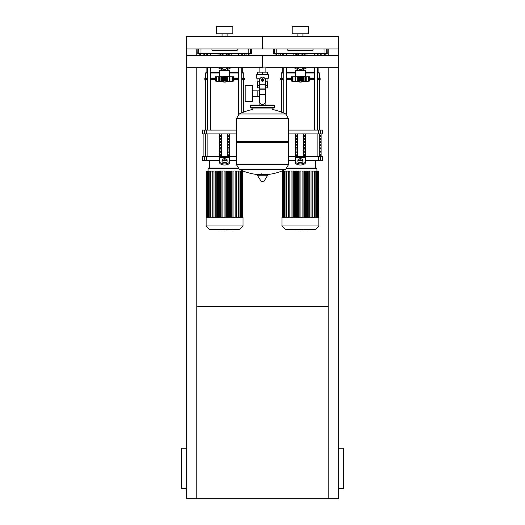 <?xml version="1.0" encoding="UTF-8"?>
<svg xmlns="http://www.w3.org/2000/svg" width="525" height="525" viewBox="0 0 525 525"><rect width="100%" height="100%" fill="white"/><g stroke="black" fill="none" stroke-linecap="round" stroke-linejoin="round"><path stroke-width="0.79" d="M196.803 306.718L328.197 306.718M328.197 67.725L328.197 498.75L186.697 498.75L186.697 67.725L262.5 67.725M186.697 488.644L181.643 488.644L181.643 448.212L186.697 448.212M338.303 488.644L343.357 488.644L343.357 448.212L338.303 448.212M328.197 498.75L338.303 498.75L338.303 55.525L262.5 55.525L262.5 67.115L262.5 55.525L186.697 55.525L186.697 67.725M196.803 55.525L196.803 48.989L186.697 48.989L186.697 55.525M196.803 67.725L196.803 498.75M328.197 55.525L328.197 48.989L338.303 48.989L338.303 55.525M324.457 53.537L324.457 55.433L325.769 55.433L325.769 53.537M324.457 55.433L321.832 55.433L321.832 53.537M321.832 55.433L320.519 55.433L320.519 53.537M248.653 53.537L248.653 55.433L249.966 55.433L249.966 53.537M248.653 55.433L246.028 55.433L246.028 53.537M246.028 55.433L244.716 55.433L244.716 53.537M278.972 53.537L278.972 55.433L280.284 55.433L280.284 53.537M278.972 55.433L276.347 55.433L276.347 53.537M276.347 55.433L275.034 55.433L275.034 53.537M203.168 53.537L203.168 55.433L204.481 55.433L204.481 53.537M203.168 55.433L200.543 55.433L200.543 53.537M200.543 55.433L199.231 55.433L199.231 53.537M338.303 67.725L265.899 67.725L265.899 72.168M265.899 87.832L265.899 99.205L265.342 99.205L265.899 99.205L265.899 105.02M259.101 67.115L265.899 67.115M259.101 67.725L259.101 72.168M259.101 87.832L259.101 90.832M259.658 99.205L259.101 99.205L259.658 99.205M252.282 96.213L259.658 96.213M252.282 90.832L257.841 90.832L257.841 96.213L257.841 90.832L259.658 90.832M245.201 93.522L245.201 101.482L252.282 101.482L252.282 85.562L245.201 85.562L245.201 93.522M260.275 78.232L256.686 78.232L256.686 74.694L268.314 74.694L268.314 78.232L264.725 78.232M265.342 87.832L267.533 87.832L267.553 85.306L265.342 85.306M261.489 80.003A1.011 1.011 0 0 0 262.5 81.014A1.011 1.011 0 0 0 263.511 80.003A1.011 1.011 0 0 0 262.5 78.993A1.011 1.011 0 0 0 261.489 80.003M261.739 80.003A0.761 0.761 0 0 1 262.5 79.242A0.761 0.761 0 0 1 263.261 80.003A0.761 0.761 0 0 1 262.5 80.758A0.761 0.761 0 0 1 261.739 80.003M263.767 80.732L262.5 81.46L261.233 80.732L261.233 79.275L262.5 78.547L263.767 79.275L263.767 80.732M265.342 94.572L265.342 101.732A2.527 2.527 0 0 1 262.815 104.258L262.185 104.258A2.527 2.527 0 0 1 259.658 101.732L259.658 94.572L265.342 94.572L265.342 80.003A2.842 2.842 0 0 0 262.5 77.162A2.842 2.842 0 0 0 259.658 80.003L259.658 94.572M259.658 85.306L257.447 85.306L257.447 81.769M257.467 85.306L257.467 87.832L259.658 87.832M259.658 81.769L257.066 81.769L257.066 78.232M267.934 78.232L267.934 81.769L265.342 81.769M257.467 74.694L257.467 72.168L267.533 72.168L267.533 74.694M262.5 74.694L262.5 72.168M288.527 118.597L236.473 118.597L288.527 118.663L236.473 118.663L236.473 141.658L288.527 141.658L288.527 118.597L285.639 113.951L239.361 113.951L285.639 113.951A52.303 52.303 0 0 0 272.101 109.443L272.101 108.052L273.873 108.052A0.761 0.761 0 0 0 274.627 107.29L274.627 105.774A0.761 0.761 0 0 0 273.873 105.02L251.127 105.02A0.761 0.761 0 0 0 250.373 105.774L274.627 105.774M252.899 109.817L252.899 108.052L251.127 108.052L273.873 108.052M287.766 141.658L288.527 142.413L288.527 164.647L236.473 164.647L288.527 164.647L285.639 169.358L239.361 169.358A52.303 52.303 0 0 0 259.928 174.694M288.527 142.413L236.473 142.413L236.473 164.712L288.527 164.712M261.739 173.742L261.739 174.694M257.565 174.694L257.289 175.173L261.161 181.322L264.108 181.171L267.711 175.173L267.435 174.694L257.565 174.694M236.473 142.413L237.234 141.658M259.101 105.02L259.101 99.205M274.627 107.29L250.373 107.29A0.761 0.761 0 0 0 251.127 108.052M306.265 55.525L305.071 54.718L306.265 55.525M305.071 68.532L306.265 67.725L305.071 68.532A8.341 8.341 0 0 1 302.905 69.576M294.538 67.725L295.733 68.532L294.538 67.725M295.733 54.718L294.538 55.525L295.733 54.718A8.341 8.341 0 0 1 305.071 54.718M230.462 55.525L229.268 54.718L230.462 55.525M229.268 68.532L230.462 67.725L229.268 68.532A8.341 8.341 0 0 1 227.102 69.576M218.735 67.725L219.929 68.532L218.735 67.725M219.929 54.718L218.735 55.525L219.929 54.718A8.341 8.341 0 0 1 229.268 54.718M295.345 76.532L295.345 70.468L305.452 70.468L305.452 76.532L294.335 76.788M308.365 81.099L308.28 76.788L309.494 76.788L309.494 81.08A104.928 104.928 0 0 1 300.398 82.09A104.928 104.928 0 0 1 291.303 81.08L291.519 81.112M309.494 81.08L291.303 81.08L291.303 76.788L295.306 76.788L295.306 81.355L295.851 81.08L295.477 81.231M307.873 81.231L307.355 81.355L308.28 81.08L308.28 76.788L306.817 76.788L306.817 81.231M305.491 81.355L304.946 81.08L305.491 81.355L305.491 76.788L306.817 76.788M292.438 81.099L292.523 76.788L292.523 81.08L293.442 81.355L292.386 81.231L292.386 76.788M295.477 76.788L298.535 76.788L298.535 81.355L300.398 81.08L300.398 76.788L302.262 76.788L302.269 81.355L301.455 81.231L301.455 76.788M295.851 76.788L295.851 81.08L296.323 81.106M302.262 76.788L305.491 76.788M304.946 76.788L304.946 81.08L303.673 81.198M295.306 76.788L295.385 81.165M298.535 76.788L300.398 76.788M307.348 81.355L308.418 81.231L308.418 76.788M303.45 81.244L303.496 76.788M293.987 76.788L293.987 81.231L295.306 81.355M302.426 54.58A7.33 7.33 0 0 1 304.461 55.525M304.461 67.725A7.33 7.33 0 0 1 302.905 68.513M296.75 55.525L300.398 53.412L304.054 55.525M304.054 67.725L300.398 69.838L296.75 67.725M297.898 68.513A7.33 7.33 0 0 1 296.343 67.725M296.343 55.525A7.33 7.33 0 0 1 298.377 54.58M297.898 69.576A8.341 8.341 0 0 1 295.733 68.532M219.548 76.532L219.548 70.468L229.655 70.468L229.655 76.532L218.538 76.788M232.562 81.099L232.477 76.788L233.697 76.788L233.697 81.08A104.928 104.928 0 0 1 224.602 82.09A104.928 104.928 0 0 1 215.506 81.08L215.716 81.112M233.697 81.08L215.506 81.08L215.506 76.788L219.509 76.788L219.509 81.355L220.054 81.08L219.68 81.231M232.07 81.231L231.558 81.355L232.477 81.08L232.477 76.788L231.013 76.788L231.013 81.231M229.694 81.355L229.149 81.08L229.694 81.355L229.694 76.788L231.013 76.788M216.635 81.099L216.72 76.788L216.72 81.08L217.645 81.355L216.582 81.231L216.582 76.788M219.68 76.788L222.738 76.788L222.738 81.355L224.602 81.08L224.602 76.788L226.465 76.788L226.465 81.355L225.652 81.231L225.652 76.788M220.054 76.788L220.054 81.08L220.52 81.106M226.465 76.788L229.694 76.788M229.149 76.788L229.149 81.08L227.876 81.198M219.509 76.788L219.581 81.165M222.738 76.788L224.602 76.788M231.545 81.355L232.614 81.231L232.614 76.788M227.647 81.244L227.692 76.788M218.183 76.788L218.183 81.231L219.509 81.355M226.623 54.58A7.33 7.33 0 0 1 228.657 55.525M228.657 67.725A7.33 7.33 0 0 1 227.102 68.513M220.946 55.525L224.602 53.412L228.25 55.525M228.25 67.725L224.602 69.838L220.946 67.725M222.095 68.513A7.33 7.33 0 0 1 220.539 67.725M220.539 55.525A7.33 7.33 0 0 1 222.574 54.58M222.095 69.576A8.341 8.341 0 0 1 219.929 68.532M308.654 229.957L304.52 229.957M303.909 229.655L301.553 229.655M299.716 229.655L301.265 229.655M299.716 229.957L292.031 229.655M232.851 229.957L228.716 229.957M228.106 229.655L225.757 229.655M223.912 229.655L225.461 229.655M223.912 229.957L216.228 229.655M281.958 217.324L281.958 225.967L285.646 229.655L315.158 229.655L318.846 225.967L318.846 217.324L281.958 217.324M286.735 168.63L316.949 168.63L316.319 168L287.352 168M283.848 170.198L283.848 171.084L282.082 171.084L282.082 217.324M316.949 168.63L316.949 171.084L318.583 171.084L318.583 217.324M286.44 217.324L286.44 171.084L288.573 171.084L288.573 217.324M311.975 171.084L311.975 217.324L311.975 171.084L310.964 171.084L310.964 217.324M312.231 217.324L312.231 171.084L316.929 171.084L316.929 217.324M299.893 217.324L299.893 171.084L300.904 171.084L300.904 217.324M288.829 217.324L288.829 171.084L289.839 171.084L289.839 217.324M291.04 217.324L291.04 171.084L292.051 171.084L292.051 217.324M293.258 217.324L293.258 171.084L294.269 171.084L294.269 217.324M295.47 217.324L295.47 171.084L296.481 171.084L296.481 217.324M297.682 217.324L297.682 171.084L298.692 171.084L298.692 217.324M302.111 217.324L302.111 171.084L303.122 171.084L303.122 217.324M304.323 217.324L304.323 171.084L305.333 171.084L305.333 217.324M306.534 217.324L306.534 171.084L307.545 171.084L307.545 217.324M308.752 217.324L308.752 171.084L309.763 171.084L309.763 217.324M318.721 217.324L318.583 171.084M286.44 171.084L283.874 171.084L283.874 217.324M281.958 225.967L318.846 225.967M206.154 217.324L206.154 225.967L209.843 229.655L239.354 229.655L243.042 225.967L243.042 217.324L206.154 217.324M237.648 168L208.681 168L208.051 168.63L208.051 171.084L206.279 171.084L206.279 217.324M241.152 170.198L241.152 171.084L242.78 171.084L242.78 217.324M210.643 217.324L210.643 171.084L212.769 171.084L212.769 217.324M229.53 171.084L229.53 217.324L229.53 171.084L228.519 171.084L228.519 217.324M230.731 217.324L230.731 171.084L230.731 217.324M235.161 217.324L235.161 171.084L235.161 217.324M236.171 171.084L236.171 217.324L236.171 171.084L235.161 171.084M236.427 217.324L236.427 171.084L241.126 171.084L241.126 217.324M224.096 217.324L224.096 171.084L225.107 171.084L225.107 217.324M213.025 217.324L213.025 171.084L214.036 171.084L214.036 217.324M215.237 217.324L215.237 171.084L216.248 171.084L216.248 217.324M217.455 217.324L217.455 171.084L218.466 171.084L218.466 217.324M219.667 217.324L219.667 171.084L220.677 171.084L220.677 217.324M221.878 217.324L221.878 171.084L222.889 171.084L222.889 217.324M226.308 217.324L226.308 171.084L227.318 171.084L227.318 217.324M232.949 217.324L232.949 171.084L233.96 171.084L233.96 217.324M242.918 217.324L242.78 171.084M231.742 217.324L231.742 171.084L230.731 171.084M210.643 171.084L208.071 171.084L208.071 217.324M206.154 225.967L243.042 225.967M320.27 154.101L320.27 155.367L319.837 155.367L319.837 154.101L320.27 154.101M320.27 150.944L320.27 152.211L319.837 152.211L319.837 150.944L320.27 150.944M320.27 147.787L320.27 149.048L319.837 149.048L319.837 147.787L320.27 147.787M320.27 144.631L320.27 145.891L319.837 145.891L319.837 144.631L320.27 144.631M320.27 141.468L320.27 142.734L319.837 142.734L319.837 141.468L320.27 141.468M320.27 138.311L320.27 139.571L319.837 139.571L319.837 138.311L320.27 138.311M320.27 135.155L320.27 136.415L319.837 136.415L319.837 135.155L320.27 135.155M320.558 156.627L322.507 156.627L322.507 160.42L320.558 160.42L320.558 156.627L318.623 156.627L318.623 160.42L320.558 160.42M288.527 156.627L295.345 156.627L295.345 133.888M318.623 160.42L305.452 160.42M302.531 160.42L298.266 160.42M295.345 160.42L288.527 160.42M305.452 133.888L305.452 156.627L318.623 156.627M320.558 130.102L322.507 130.102L322.507 133.888L320.558 133.888L320.558 130.102L318.623 130.102L318.623 133.888L320.558 133.888M318.623 133.888L288.527 133.888M288.527 130.102L318.623 130.102M303.634 155.367L303.634 154.101L304.723 154.101L304.723 155.367L303.634 155.367L304.723 155.367M303.634 154.101L304.723 154.101M296.074 154.101L297.17 154.101L297.17 155.367L296.074 155.367L296.074 154.101L297.17 154.101M296.074 155.367L297.17 155.367M303.634 152.211L303.634 150.944L304.723 150.944L304.723 152.211L303.634 152.211L304.723 152.211M303.634 150.944L304.723 150.944M296.074 150.944L297.17 150.944L297.17 152.211L296.074 152.211L296.074 150.944L297.17 150.944M296.074 152.211L297.17 152.211M303.634 149.048L303.634 147.787L304.723 147.787L304.723 149.048L303.634 149.048L304.723 149.048M303.634 147.787L304.723 147.787M296.074 147.787L297.17 147.787L297.17 149.048L296.074 149.048L296.074 147.787L297.17 147.787M296.074 149.048L297.17 149.048M303.634 145.891L303.634 144.631L304.723 144.631L304.723 145.891L303.634 145.891L304.723 145.891M303.634 144.631L304.723 144.631M296.074 144.631L297.17 144.631L297.17 145.891L296.074 145.891L296.074 144.631L297.17 144.631M296.074 145.891L297.17 145.891M303.634 142.734L303.634 141.468L304.723 141.468L304.723 142.734L303.634 142.734L304.723 142.734M303.634 141.468L304.723 141.468M296.074 141.468L297.17 141.468L297.17 142.734L296.074 142.734L296.074 141.468L297.17 141.468M296.074 142.734L297.17 142.734M303.634 139.571L303.634 138.311L304.723 138.311L304.723 139.571L303.634 139.571L304.723 139.571M303.634 138.311L304.723 138.311M296.074 138.311L297.17 138.311L297.17 139.571L296.074 139.571L296.074 138.311L297.17 138.311M296.074 139.571L297.17 139.571M303.634 136.415L303.634 135.155L304.723 135.155L304.723 136.415L303.634 136.415L304.723 136.415M296.074 136.415L296.074 135.155L297.17 135.155L297.17 136.415L296.074 136.415L297.17 136.415M303.634 135.155L304.723 135.155M296.074 135.155L297.17 135.155M303.266 133.888L303.266 156.627M297.537 133.888L297.537 156.627M295.345 158.57L295.345 162.494L295.345 156.627L305.452 156.627L305.452 162.494L305.452 158.57M297.872 160L297.872 161.398A2.527 1.267 0 0 0 300.398 162.658A2.527 1.267 0 0 0 302.925 161.398L302.925 160A2.527 1.267 0 0 0 300.398 158.74A2.527 1.267 0 0 0 297.872 160M297.872 161.096A2.527 1.267 180 0 1 300.398 159.836A2.527 1.267 180 0 1 302.925 161.096M305.452 162.494A5.053 2.527 180 0 1 300.398 165.021A5.053 2.527 180 0 1 295.345 162.494M295.345 161.398A5.053 2.527 -0 0 0 300.398 163.925A5.053 2.527 -0 0 0 305.452 161.398M219.548 160.42L206.377 160.42L206.377 156.627L219.548 156.627L219.548 133.888M236.473 160.42L229.655 160.42M226.734 160.42L222.469 160.42M229.655 133.888L229.655 156.627L236.473 156.627M206.377 156.627L204.442 156.627L204.442 160.42L206.377 160.42M204.442 133.888L202.493 133.888L202.493 130.102L204.442 130.102L204.442 133.888L206.377 133.888L206.377 130.102L204.442 130.102M236.473 133.888L206.377 133.888M206.377 130.102L236.473 130.102M204.442 160.42L202.493 160.42L202.493 156.627L204.442 156.627M227.83 155.367L227.83 154.101L228.926 154.101L228.926 155.367L227.83 155.367L228.926 155.367M227.83 154.101L228.926 154.101M220.277 154.101L221.366 154.101L221.366 155.367L220.277 155.367L220.277 154.101L221.366 154.101M220.277 155.367L221.366 155.367M227.83 152.211L227.83 150.944L228.926 150.944L228.926 152.211L227.83 152.211L228.926 152.211M227.83 150.944L228.926 150.944M220.277 150.944L221.366 150.944L221.366 152.211L220.277 152.211L220.277 150.944L221.366 150.944M220.277 152.211L221.366 152.211M227.83 149.048L227.83 147.787L228.926 147.787L228.926 149.048L227.83 149.048L228.926 149.048M227.83 147.787L228.926 147.787M220.277 147.787L221.366 147.787L221.366 149.048L220.277 149.048L220.277 147.787L221.366 147.787M220.277 149.048L221.366 149.048M227.83 145.891L227.83 144.631L228.926 144.631L228.926 145.891L227.83 145.891L228.926 145.891M227.83 144.631L228.926 144.631M220.277 144.631L221.366 144.631L221.366 145.891L220.277 145.891L220.277 144.631L221.366 144.631M220.277 145.891L221.366 145.891M227.83 142.734L227.83 141.468L228.926 141.468L228.926 142.734L227.83 142.734L228.926 142.734M227.83 141.468L228.926 141.468M220.277 141.468L221.366 141.468L221.366 142.734L220.277 142.734L220.277 141.468L221.366 141.468M220.277 142.734L221.366 142.734M227.83 139.571L227.83 138.311L228.926 138.311L228.926 139.571L227.83 139.571L228.926 139.571M227.83 138.311L228.926 138.311M220.277 138.311L221.366 138.311L221.366 139.571L220.277 139.571L220.277 138.311L221.366 138.311M220.277 139.571L221.366 139.571M227.83 136.415L227.83 135.155L228.926 135.155L228.926 136.415L227.83 136.415L228.926 136.415M220.277 136.415L220.277 135.155L221.366 135.155L221.366 136.415L220.277 136.415L221.366 136.415M227.83 135.155L228.926 135.155M220.277 135.155L221.366 135.155M227.463 133.888L227.463 156.627M221.734 133.888L221.734 156.627M219.548 158.57L219.548 162.494L219.548 156.627L229.655 156.627L229.655 162.494L229.655 158.57M222.075 160L222.075 161.398A2.527 1.267 0 0 0 224.602 162.658A2.527 1.267 0 0 0 227.128 161.398L227.128 160A2.527 1.267 0 0 0 224.602 158.74A2.527 1.267 0 0 0 222.075 160M222.075 161.096A2.527 1.267 180 0 1 224.602 159.836A2.527 1.267 180 0 1 227.128 161.096M229.655 162.494A5.053 2.527 180 0 1 224.602 165.021A5.053 2.527 180 0 1 219.548 162.494M219.548 161.398A5.053 2.527 -0 0 0 224.602 163.925A5.053 2.527 -0 0 0 229.655 161.398M281.452 112.107L281.452 79.314M319.351 130.102L319.351 79.314M314.521 53.537L314.521 55.525M314.521 67.725L314.521 130.102M317.553 53.537L317.553 55.525M317.553 67.725L317.553 130.102M205.649 130.102L205.649 79.314M243.548 112.107L243.548 79.314M238.718 53.537L238.718 55.525M238.718 67.725L238.718 114.332M241.749 53.537L241.749 55.525M241.749 67.725L241.749 112.849M305.452 72.365L314.521 72.365M317.553 72.365L319.607 72.995L317.553 72.995M305.452 72.995L314.521 72.995M309.494 78.048L314.521 78.048M317.553 78.048L319.607 78.048L319.607 72.995M309.494 78.678L314.521 78.678M317.553 78.678L320.237 78.678L319.607 78.048M309.494 79.314L314.521 79.314M317.553 79.314L320.237 79.314L320.237 78.678M306.967 53.537L306.967 55.525M306.967 67.725L304.959 68.604M295.844 68.604L293.836 67.725M306.967 67.942L305.944 67.942M294.86 67.942L293.836 67.942M293.836 55.525L293.836 53.537M282.713 67.725L282.713 72.365L283.251 72.365M286.283 72.365L295.345 72.365M282.896 53.537L282.896 55.525M282.588 53.537L282.588 55.525M283.251 78.048L281.197 78.048L280.567 78.678L280.567 79.314L283.251 79.314M286.283 79.314L291.303 79.314M280.567 78.678L283.251 78.678M286.283 78.678L291.303 78.678M286.283 78.048L291.303 78.048M281.197 78.048L281.197 72.995L283.251 72.995M286.283 72.995L295.345 72.995M229.655 72.365L238.718 72.365M241.749 72.365L243.803 72.995L241.749 72.995M229.655 72.995L238.718 72.995M233.697 78.048L238.718 78.048M241.749 78.048L243.803 78.048L243.803 72.995M233.697 78.678L238.718 78.678M241.749 78.678L244.433 78.678L243.803 78.048M233.697 79.314L238.718 79.314M241.749 79.314L244.433 79.314L244.433 78.678M231.164 53.537L231.164 55.525M231.164 67.725L229.156 68.604M220.041 68.604L218.032 67.725M231.164 67.942L230.14 67.942M219.056 67.942L218.032 67.942M218.032 55.525L218.032 53.537M206.909 67.725L206.909 72.365L207.447 72.365M210.479 72.365L219.548 72.365M207.093 53.537L207.093 55.525M206.784 53.537L206.784 55.525M207.447 78.048L205.393 78.048L204.763 78.678L204.763 79.314L207.447 79.314M210.479 79.314L215.506 79.314M204.763 78.678L207.447 78.678M210.479 78.678L215.506 78.678M210.479 78.048L215.506 78.048M205.393 78.048L205.393 72.995L207.447 72.995M210.479 72.995L219.548 72.995M313.038 48.989L313.038 50.256L287.766 50.256L287.766 48.989M273.702 48.989L273.617 53.537L276.806 53.537L276.806 48.989M323.997 48.989L323.997 53.537L327.187 53.537L327.101 48.989M323.997 53.537L302.439 53.537M298.364 53.537L276.806 53.537M237.234 48.989L237.234 50.256L211.962 50.256L211.962 48.989M197.899 48.989L197.813 53.537L201.003 53.537L201.003 48.989M248.194 48.989L248.194 53.537L251.383 53.537L251.298 48.989M248.194 53.537L226.636 53.537M222.561 53.537L201.003 53.537M297.872 36.356L297.872 33.83M302.925 36.356L302.925 33.83M292.189 33.83L292.189 26.25L308.615 26.25L308.615 33.83L292.189 33.83M262.5 48.989L338.303 48.989L338.303 36.356L262.5 36.356L262.5 48.989L262.5 36.356L186.697 36.356L186.697 48.989L262.5 48.989M222.075 36.356L222.075 33.83M227.128 36.356L227.128 33.83M216.385 33.83L216.385 26.25L232.811 26.25L232.811 33.83L216.385 33.83M259.658 84.203L265.342 84.203M259.658 88.935L265.342 88.935M259.658 89.834L265.342 89.834M260.892 181.171L264.108 181.171M257.289 175.173L267.711 175.173M297.308 76.788L297.308 81.231M299.348 76.788L299.348 81.231M221.504 76.788L221.504 81.231M223.545 76.788L223.545 81.231M314.357 217.324L314.357 171.084M315.86 217.324L315.86 171.084M317.658 217.324L317.658 171.084M284.944 217.324L284.944 171.084M283.146 217.324L283.146 171.084M208.051 168.63L238.265 168.63M238.56 217.324L238.56 171.084M240.056 217.324L240.056 171.084M241.854 217.324L241.854 171.084M209.14 217.324L209.14 171.084M207.342 217.324L207.342 171.084M319.738 156.627L319.738 133.888M317.861 133.888L317.861 156.627M207.139 156.627L207.139 133.888M205.262 133.888L205.262 156.627M305.452 157.31L295.345 157.31M229.655 157.31L219.548 157.31M274.503 48.989L274.503 53.537M326.301 53.537L326.301 48.989M198.699 48.989L198.699 53.537M250.497 53.537L250.497 48.989M267.553 81.769L267.553 85.306M265.072 174.694A52.303 52.303 0 0 0 285.639 169.358M239.361 169.358L236.473 164.712M236.473 118.597L239.361 113.951A52.303 52.303 0 0 1 252.899 109.443M250.373 107.29L250.373 105.774M305.452 76.532L306.462 76.788M305.419 76.788L305.419 81.165M297.898 68.388L297.898 70.468M302.905 68.388L302.905 70.468M229.655 76.532L230.665 76.788M229.615 76.788L229.615 81.165M222.095 68.388L222.095 70.468M227.102 68.388L227.102 70.468M308.772 229.445L308.772 229.957M304.211 229.445L304.211 229.957M301.521 229.445L301.521 229.957M232.969 229.445L232.969 229.957M228.408 229.445L228.408 229.957M225.724 229.445L225.724 229.957M314.862 171.084L314.862 217.324M316.365 171.084L316.365 217.324M317.435 171.084L317.435 217.324M318.163 171.084L318.163 217.324M285.935 217.324L285.935 171.084M284.438 217.324L284.438 171.084M283.369 217.324L283.369 171.084M282.64 217.324L282.64 171.084M282.22 217.324L282.22 171.084M239.065 171.084L239.065 217.324M240.562 171.084L240.562 217.324M241.631 171.084L241.631 217.324M242.36 171.084L242.36 217.324M210.138 217.324L210.138 171.084M208.635 217.324L208.635 171.084M207.565 217.324L207.565 171.084M206.837 217.324L206.837 171.084M206.417 217.324L206.417 171.084M321.877 133.888L321.877 156.627M203.123 133.888L203.123 156.627M315.564 160.42L315.564 168M209.436 160.42L209.436 168M286.283 114.332L286.283 67.725M286.283 55.525L286.283 53.537M283.251 112.849L283.251 67.725M283.251 55.525L283.251 53.537M210.479 130.102L210.479 67.725M210.479 55.525L210.479 53.537M207.447 130.102L207.447 67.725M207.447 55.525L207.447 53.537M318.091 72.365L318.091 67.725M318.091 55.525L318.091 53.537M282.713 72.365L281.197 72.995M242.287 72.365L242.287 67.725M242.287 55.525L242.287 53.537M206.909 72.365L205.393 72.995"/></g></svg>
